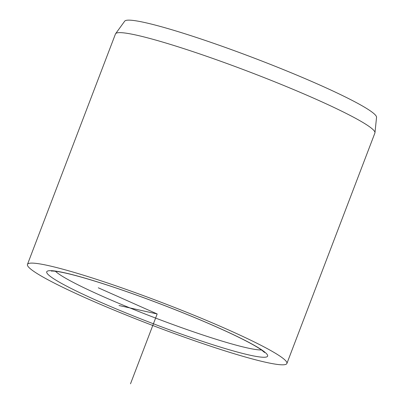 <?xml version="1.0" encoding="UTF-8"?>
<svg xmlns="http://www.w3.org/2000/svg" width="404" height="404" viewBox="0 0 404 404"><rect width="100%" height="100%" fill="white"/><g stroke="black" fill="none" stroke-linecap="round" stroke-linejoin="round"><path stroke-width="0.61" d="M286.891 363.494L374.897 133.027A138.85 12.342 -159.1 0 0 374.968 132.734L376.543 117.342A134.83 11.984 -159.1 0 0 190.557 35.557A134.83 11.984 -159.1 0 0 124.695 21.17L115.61 33.699A138.85 12.342 -159.1 0 0 115.468 33.956L27.457 264.428A138.85 12.342 20.9 0 1 95.43 278.982A138.85 12.342 20.9 0 1 225.508 328.593A138.85 12.342 20.9 0 1 286.891 363.494A138.85 12.342 20.9 0 1 218.923 348.94A138.85 12.342 20.9 0 1 88.845 299.329A138.85 12.342 20.9 0 1 27.457 264.428M374.968 132.734A138.85 12.342 -159.1 0 0 183.436 48.51A138.85 12.342 -159.1 0 0 115.61 33.699M119.023 305.515L157.176 313.959L98.298 287.799M157.176 313.959L130.507 383.8M209.742 343.743A118.21 10.509 20.9 0 1 59.984 282.532A118.21 10.509 20.9 0 1 104.606 284.179A118.21 10.509 20.9 0 1 254.368 345.39A118.21 10.509 20.9 0 1 209.742 343.743M261.489 349.945A112.585 10.009 20.9 0 1 209.242 337.087A112.585 10.009 20.9 0 1 55.424 271.256M51.449 271.114C51.288 271.246 51.071 270.624 58.232 271.65C68.225 273.296 83.774 277.513 104.873 284.3C137.183 294.708 178.593 310.408 210.691 324.407C224.952 330.618 236.83 336.189 246.319 341.117C253.333 344.779 258.444 347.758 261.661 350.066L264.549 352.49"/></g></svg>
